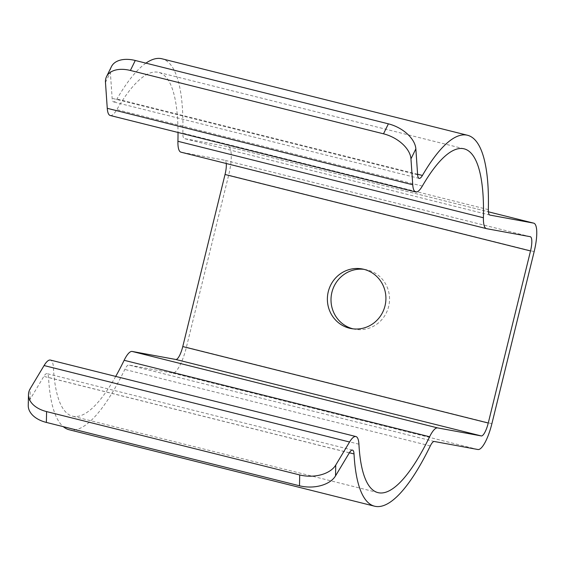 <?xml version="1.0" encoding="UTF-8"?>
<svg xmlns="http://www.w3.org/2000/svg" width="565" height="565" viewBox="0 0 565 565"><rect width="100%" height="100%" fill="white"/><g stroke="black" fill="none" stroke-linecap="round" stroke-linejoin="round"><path stroke-width="0.42" stroke-dasharray="2.83 2.12" d="M69.135 429.746A191.203 50.356 104.1 0 0 124.816 369.454A13.991 3.687 -75.9 0 1 128.827 365.032L172.466 373.062A27.982 7.366 104.1 0 0 186.401 347.228L228.663 175.157A27.982 7.366 104.1 0 0 228.196 146.674A27.982 7.366 104.1 0 0 228.076 146.646L184.437 138.623A13.991 3.687 -75.9 0 1 184.381 138.609A13.991 3.687 -75.9 0 1 182.848 133.163A191.203 50.356 104.1 0 0 161.978 58.788M352.991 328.837A30.312 29.239 -79.6 0 0 353.047 328.851A30.312 29.239 -79.6 0 0 354.792 329.233A30.312 29.239 -79.6 0 0 389.031 304.712A30.312 29.239 -79.6 0 0 365.76 269.611A30.312 29.239 -79.6 0 0 363.938 269.336M145.918 63.146A191.203 50.356 104.1 0 0 116.934 98.988A13.991 3.687 -75.9 0 1 113.643 101.933A13.991 3.687 -75.9 0 1 112.145 98.338L110.366 72.419A27.982 16.999 26.1 0 1 111.425 66.656M110.246 115.5A27.982 7.366 104.1 0 0 116.835 109.617A177.212 46.676 -75.9 0 1 158.581 72.362A177.212 46.676 -75.9 0 1 178.01 132.464M486.592 228.67L181.104 152.204L224.743 160.234A13.991 3.687 -75.9 0 1 224.799 160.248A13.991 3.687 -75.9 0 1 226.268 163.511M115.712 376.417A177.212 46.676 -75.9 0 1 72.532 416.179A177.212 46.676 -75.9 0 1 53.435 367.73A27.982 7.366 104.1 0 0 50.426 360.075M28.25 405.416A27.982 17.692 -178.8 0 1 30.037 399.434L43.851 376.382A13.991 3.687 -75.9 0 1 47.029 373.649A13.991 3.687 -75.9 0 1 48.534 377.477A191.203 50.356 104.1 0 0 63.259 426.653M477.955 449.521L172.466 373.062M434.316 441.491L128.827 365.032M491.889 423.686L186.401 347.228M534.158 251.616L228.663 175.157M228.196 146.674L488.4 211.804L228.076 146.646M489.806 215.053L184.437 138.623M488.337 209.629L182.848 133.163M417.599 174.246L116.934 98.988M417.634 174.797L112.145 98.338M422.323 186.083L116.835 109.617M530.231 236.693L224.743 160.234M358.923 444.189L53.435 367.73M349.339 452.848L43.851 376.382M349.382 452.777L48.534 377.477M430.304 445.919L124.816 369.454M105.471 82.398L110.366 72.419M30.037 399.434L30.263 388.6M489.869 215.067L184.381 138.609M419.131 178.392L113.643 101.933M464.07 148.821L158.581 72.362M530.288 236.707L224.799 160.248M378.02 492.638L72.532 416.179M352.518 450.107L47.029 373.649M365.76 269.611L362.13 268.94M354.792 329.233L351.162 328.562"/><path stroke-width="0.85" d="M434.316 441.491L477.955 449.521A27.982 7.366 104.1 0 0 491.889 423.686L534.158 251.616A27.982 7.366 104.1 0 0 533.685 223.14A27.982 7.366 104.1 0 0 533.565 223.111L489.926 215.081A13.991 3.687 -75.9 0 1 489.869 215.067A13.991 3.687 -75.9 0 1 488.337 209.629A191.203 50.356 104.1 0 0 467.467 135.254A191.203 50.356 104.1 0 0 422.422 175.454A13.991 3.687 -75.9 0 1 419.131 178.392A13.991 3.687 -75.9 0 1 417.634 174.797L415.854 148.878L410.96 158.857L412.747 184.776A27.982 7.366 104.1 0 0 415.734 191.966A27.982 7.366 104.1 0 0 422.323 186.083A177.212 46.676 -75.9 0 1 464.07 148.821A177.212 46.676 -75.9 0 1 483.414 217.758A27.982 7.366 104.1 0 0 486.472 228.641A27.982 7.366 104.1 0 0 486.592 228.67L530.231 236.693A13.991 3.687 -75.9 0 1 530.288 236.707A13.991 3.687 -75.9 0 1 530.521 250.945L488.259 423.023A13.991 3.687 -75.9 0 1 481.295 435.933L437.649 427.91A27.982 7.366 104.1 0 0 429.626 436.759A177.212 46.676 -75.9 0 1 378.02 492.638A177.212 46.676 -75.9 0 1 358.923 444.189A27.982 7.366 104.1 0 0 355.915 436.54A27.982 7.366 104.1 0 0 349.565 442.014L335.751 465.059L335.525 475.892L349.339 452.848A13.991 3.687 -75.9 0 1 352.518 450.107A13.991 3.687 -75.9 0 1 354.022 453.935A191.203 50.356 104.1 0 0 374.623 506.212A191.203 50.356 104.1 0 0 430.304 445.919A13.991 3.687 -75.9 0 1 434.316 441.491M363.938 269.336A30.312 29.239 -79.6 0 0 331.521 294.132A30.312 29.239 -79.6 0 0 352.991 328.837M467.467 135.254L161.978 58.788A191.203 50.356 104.1 0 0 145.918 63.146M106.531 76.635L111.425 66.656A27.982 16.999 26.1 0 1 135.275 60.483L130.388 70.463A27.982 16.999 -153.9 0 0 106.531 76.635A27.982 16.999 -153.9 0 0 105.471 82.398L107.258 108.311A27.982 7.366 104.1 0 0 110.246 115.5L415.734 191.966M410.96 158.857A27.982 16.999 -153.9 0 0 383.501 133.813L388.395 123.841L135.275 60.483M388.395 123.841A27.982 16.999 26.1 0 1 415.854 148.878M383.501 133.813L130.388 70.463M178.01 132.464A177.212 46.676 -75.9 0 1 177.926 141.292A27.982 7.366 104.1 0 0 180.984 152.176A27.982 7.366 104.1 0 0 181.104 152.204M226.268 163.511A13.991 3.687 -75.9 0 1 225.032 174.486L182.77 346.557A13.991 3.687 -75.9 0 1 175.8 359.474L132.161 351.444A27.982 7.366 104.1 0 0 124.138 360.293A177.212 46.676 -75.9 0 1 115.712 376.417M349.417 328.187A30.312 29.239 100.4 0 1 328.074 292.557A30.312 29.239 100.4 0 1 362.13 268.94A30.312 29.239 100.4 0 1 385.401 304.041A30.312 29.239 100.4 0 1 351.162 328.562A30.312 29.239 100.4 0 1 349.417 328.187M355.915 436.54L50.426 360.075A27.982 7.366 104.1 0 0 44.077 365.548L30.263 388.6A27.982 17.692 1.2 0 0 28.469 394.575A27.982 17.692 1.2 0 0 46.591 411.595L46.372 422.429A27.982 17.692 -178.8 0 1 28.25 405.416L28.469 394.575M335.525 475.892A27.982 17.692 -178.8 0 1 299.492 485.78L299.711 474.946L46.591 411.595M299.711 474.946A27.982 17.692 1.2 0 0 335.751 465.059M299.492 485.78L46.372 422.429M63.259 426.653A191.203 50.356 104.1 0 0 69.135 429.746L374.623 506.212M533.565 223.111L488.4 211.804L533.685 223.14M422.422 175.454L417.599 174.246M412.747 184.776L107.258 108.311M483.414 217.758L177.926 141.292M530.521 250.945L225.032 174.486M488.259 423.023L182.77 346.557M481.295 435.933L175.8 359.474M437.649 427.91L132.161 351.444M429.626 436.759L124.138 360.293M349.565 442.014L44.077 365.548M354.022 453.935L349.382 452.777M486.472 228.641L180.984 152.176"/></g></svg>
